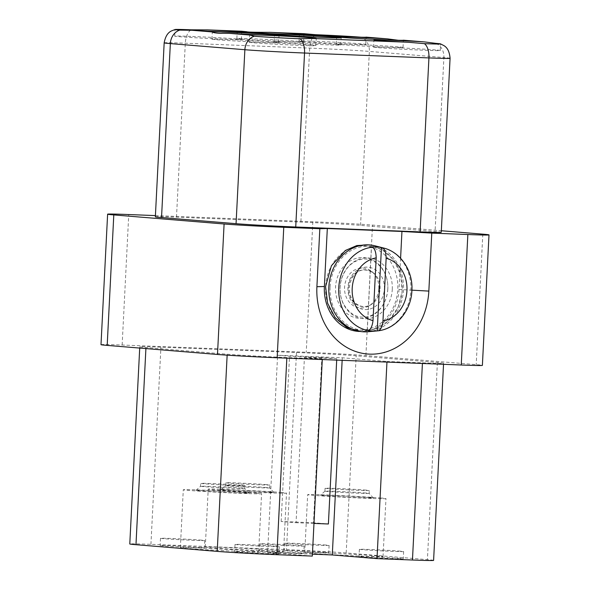 <?xml version="1.0" encoding="UTF-8"?>
<svg xmlns="http://www.w3.org/2000/svg" width="590" height="590" viewBox="0 0 590 590"><rect width="100%" height="100%" fill="white"/><g stroke="black" fill="none" stroke-linecap="round" stroke-linejoin="round"><path stroke-width="0.44" stroke-dasharray="2.95 2.21" d="M336.698 360.106L336.765 358.72L321.86 357.488L313.489 522.762L328.394 523.986M321.86 357.488L289.52 356.22L277.602 355.239L342.281 357.783L386.996 361.456L386.959 362.083M336.765 358.72L304.425 357.444L296.055 522.718L281.15 521.494L313.489 522.762M281.15 521.494L289.52 356.22M313.983 523.419L296.055 522.718M190.887 36.403A33.394 0.627 2.9 0 0 174.684 36.123A33.394 0.627 2.9 0 0 207.997 38.438A33.394 0.627 2.9 0 0 241.384 39.501A33.394 0.627 2.9 0 0 224.488 38.092A33.394 0.627 2.9 0 0 190.887 36.403M273.9 42.001A33.394 0.627 2.9 0 0 228.153 39.464A33.394 0.627 2.9 0 0 211.943 39.183A33.394 0.627 2.9 0 0 245.263 41.507A33.394 0.627 2.9 0 0 278.642 42.561A33.394 0.627 2.9 0 0 273.9 42.001M311.166 45.061A33.394 0.627 2.9 0 0 265.419 42.524A33.394 0.627 2.9 0 0 249.209 42.251A33.394 0.627 2.9 0 0 282.522 44.567A33.394 0.627 2.9 0 0 315.908 45.629A33.394 0.627 2.9 0 0 311.166 45.061M298.828 41.381A33.394 0.627 2.9 0 0 253.081 38.844A33.394 0.627 2.9 0 0 236.87 38.564A33.394 0.627 2.9 0 0 270.191 40.887A33.394 0.627 2.9 0 0 303.57 41.942A33.394 0.627 2.9 0 0 298.828 41.381M336.094 44.442A33.394 0.627 2.9 0 0 290.346 41.912A33.394 0.627 2.9 0 0 274.136 41.632A33.394 0.627 2.9 0 0 307.456 43.948A33.394 0.627 2.9 0 0 340.836 45.01A33.394 0.627 2.9 0 0 336.094 44.442M315.274 41.293A33.394 0.627 2.9 0 0 299.064 41.012A33.394 0.627 2.9 0 0 332.384 43.328A33.394 0.627 2.9 0 0 365.763 44.39A33.394 0.627 2.9 0 0 348.867 42.982A33.394 0.627 2.9 0 0 315.274 41.293M164.168 42.849A43.557 0.819 -177.1 0 1 185.304 43.218L309.691 48.107A43.557 0.819 -177.1 0 1 369.362 51.411A14.521 12.442 94.7 0 0 361.353 37.244L364.79 37.251M398.619 40.304L402.055 40.312M398.287 46.883A33.394 0.627 2.9 0 0 352.532 44.353A33.394 0.627 2.9 0 0 336.33 44.073A33.394 0.627 2.9 0 0 369.642 46.389A33.394 0.627 2.9 0 0 403.029 47.451A33.394 0.627 2.9 0 0 398.287 46.883M435.545 49.951A33.394 0.627 2.9 0 0 389.798 47.414A33.394 0.627 2.9 0 0 373.588 47.134A33.394 0.627 2.9 0 0 406.908 49.457A33.394 0.627 2.9 0 0 440.288 50.519A33.394 0.627 2.9 0 0 435.545 49.951M241.775 485.238A22.14 0.42 2.9 0 0 211.441 483.557A22.14 0.42 2.9 0 0 200.696 483.372A22.14 0.42 2.9 0 0 222.784 484.906A22.14 0.42 2.9 0 0 244.916 485.614A22.14 0.42 2.9 0 0 241.775 485.238M241.627 488.137A22.14 0.42 2.9 0 0 216.972 486.698A22.14 0.42 2.9 0 0 200.548 486.263A22.14 0.42 2.9 0 0 200.548 486.271A22.14 0.42 2.9 0 0 222.637 487.812A22.14 0.42 2.9 0 0 244.769 488.513A22.14 0.42 2.9 0 0 244.769 488.505A22.14 0.42 2.9 0 0 241.627 488.137M322.28 359.539L322.317 358.919L286.865 357.525A43.557 0.819 -177.1 0 1 227.194 354.221L145.959 347.54A43.557 0.819 -177.1 0 1 139.778 346.802A43.557 0.819 -177.1 0 1 160.915 347.171L296.497 352.495A43.557 0.819 -177.1 0 1 356.168 355.8L437.397 362.481A43.557 0.819 -177.1 0 1 443.584 363.219A43.557 0.819 -177.1 0 1 422.44 362.85L386.996 361.456M433.598 560.382A43.557 0.819 2.9 0 0 427.411 559.645L346.183 552.963A43.557 0.819 2.9 0 0 286.504 549.659L150.929 544.334A43.557 0.819 2.9 0 0 129.785 543.965M266.702 484.619A22.14 0.42 2.9 0 0 236.369 482.937A22.14 0.42 2.9 0 0 225.623 482.753A22.14 0.42 2.9 0 0 247.712 484.287A22.14 0.42 2.9 0 0 269.844 484.995A22.14 0.42 2.9 0 0 266.702 484.619M266.555 487.517A22.14 0.42 2.9 0 0 241.907 486.079A22.14 0.42 2.9 0 0 225.483 485.644A22.14 0.42 2.9 0 0 225.476 485.651A22.14 0.42 2.9 0 0 247.564 487.193A22.14 0.42 2.9 0 0 269.704 487.893A22.14 0.42 2.9 0 0 269.696 487.886A22.14 0.42 2.9 0 0 266.555 487.517M366.154 490.128A22.14 0.42 2.9 0 0 335.821 488.446A22.14 0.42 2.9 0 0 325.075 488.262A22.14 0.42 2.9 0 0 347.171 489.796A22.14 0.42 2.9 0 0 369.303 490.504A22.14 0.42 2.9 0 0 366.154 490.128M366.007 493.026A22.14 0.42 2.9 0 0 341.359 491.588A22.14 0.42 2.9 0 0 324.935 491.153A22.14 0.42 2.9 0 0 324.928 491.16A22.14 0.42 2.9 0 0 347.023 492.694A22.14 0.42 2.9 0 0 369.156 493.402A22.14 0.42 2.9 0 0 369.148 493.395A22.14 0.42 2.9 0 0 366.007 493.026M342.148 360.32L342.281 357.783M312.42 554.165L267.609 552.402L277.602 355.239M322.317 358.919L304.425 357.444M267.609 552.402L312.324 556.082M330.098 286.924A42.104 36.093 -85.3 0 1 386.044 252.645A42.104 36.093 -85.3 0 1 382.357 325.466A42.104 36.093 -85.3 0 1 330.098 286.924M325.621 286.563A42.104 36.093 94.7 0 0 377.888 325.097A42.104 36.093 94.7 0 0 381.575 252.277A42.104 36.093 94.7 0 0 325.621 286.563M101.001 344.656A43.557 0.819 -177.1 0 1 122.145 345.025L306.232 352.26A43.557 0.819 -177.1 0 1 365.903 355.564L476.204 364.627A43.557 0.819 -177.1 0 1 482.384 365.365M400.588 258.287L399.01 289.447A43.557 37.332 -85.3 0 1 359.229 331.462M155.354 216.825A43.557 0.819 -177.1 0 1 176.491 217.186L300.878 222.076A43.557 0.819 -177.1 0 1 360.549 225.38L435.073 231.509A43.557 0.819 -177.1 0 1 441.261 232.246M155.413 215.593L312.84 221.781A43.557 0.819 -177.1 0 1 372.511 225.085L441.335 230.742M245.138 492.635A26.498 0.502 -177.1 0 1 248.899 493.07A26.498 0.502 -177.1 0 1 222.415 492.237A26.498 0.502 -177.1 0 1 195.983 490.393A26.498 0.502 -177.1 0 1 215.638 490.91A26.498 0.502 -177.1 0 1 245.138 492.635M256.023 493.063A39.198 0.738 -177.1 0 1 261.591 493.727A39.198 0.738 -177.1 0 1 222.401 492.48A39.198 0.738 -177.1 0 1 183.291 489.759A39.198 0.738 -177.1 0 1 212.017 490.497A39.198 0.738 -177.1 0 1 256.023 493.063M301.025 545.669A22.14 0.42 2.9 0 0 276.172 544.223A22.14 0.42 2.9 0 0 259.947 543.803A22.14 0.42 2.9 0 0 282.035 545.344A22.14 0.42 2.9 0 0 304.175 546.045A22.14 0.42 2.9 0 0 301.025 545.669M300.664 552.919A22.14 0.42 2.9 0 0 275.81 551.473A22.14 0.42 2.9 0 0 259.578 551.053A22.14 0.42 2.9 0 0 281.673 552.594A22.14 0.42 2.9 0 0 303.806 553.295A22.14 0.42 2.9 0 0 300.664 552.919M400.485 551.178A22.14 0.42 2.9 0 0 375.631 549.733A22.14 0.42 2.9 0 0 359.399 549.312A22.14 0.42 2.9 0 0 381.494 550.854A22.14 0.42 2.9 0 0 403.626 551.554A22.14 0.42 2.9 0 0 400.485 551.178M400.116 558.428A22.14 0.42 2.9 0 0 375.262 556.982A22.14 0.42 2.9 0 0 359.03 556.562A22.14 0.42 2.9 0 0 381.125 558.103A22.14 0.42 2.9 0 0 403.258 558.804A22.14 0.42 2.9 0 0 400.116 558.428M276.098 546.288A22.14 0.42 2.9 0 0 251.244 544.843A22.14 0.42 2.9 0 0 235.019 544.423A22.14 0.42 2.9 0 0 257.107 545.964A22.14 0.42 2.9 0 0 279.24 546.665A22.14 0.42 2.9 0 0 276.098 546.288M275.729 553.538A22.14 0.42 2.9 0 0 250.875 552.093A22.14 0.42 2.9 0 0 234.65 551.672A22.14 0.42 2.9 0 0 256.746 553.214A22.14 0.42 2.9 0 0 278.878 553.914A22.14 0.42 2.9 0 0 275.729 553.538M325.96 545.049A22.14 0.42 2.9 0 0 301.099 543.604A22.14 0.42 2.9 0 0 284.874 543.183A22.14 0.42 2.9 0 0 306.97 544.725A22.14 0.42 2.9 0 0 329.102 545.425A22.14 0.42 2.9 0 0 325.96 545.049M325.592 552.299A22.14 0.42 2.9 0 0 300.738 550.854A22.14 0.42 2.9 0 0 284.505 550.433A22.14 0.42 2.9 0 0 306.601 551.975A22.14 0.42 2.9 0 0 328.733 552.675A22.14 0.42 2.9 0 0 325.592 552.299M270.065 492.016A26.498 0.502 -177.1 0 1 273.826 492.451A26.498 0.502 -177.1 0 1 247.343 491.618A26.498 0.502 -177.1 0 1 220.911 489.774A26.498 0.502 -177.1 0 1 240.565 490.29A26.498 0.502 -177.1 0 1 270.065 492.016M280.951 492.444A39.198 0.738 -177.1 0 1 286.519 493.107A39.198 0.738 -177.1 0 1 247.328 491.861A39.198 0.738 -177.1 0 1 208.218 489.14A39.198 0.738 -177.1 0 1 236.944 489.877A39.198 0.738 -177.1 0 1 280.951 492.444M278.015 550.433A39.198 0.738 2.9 0 0 240.285 548.162A39.198 0.738 2.9 0 0 212.061 547.055A39.198 0.738 2.9 0 0 205.283 547.129A39.198 0.738 2.9 0 0 244.393 549.851A39.198 0.738 2.9 0 0 283.584 551.097A39.198 0.738 2.9 0 0 278.015 550.433M369.524 497.518A26.498 0.502 -177.1 0 1 373.278 497.96A26.498 0.502 -177.1 0 1 346.795 497.127A26.498 0.502 -177.1 0 1 320.363 495.283A26.498 0.502 -177.1 0 1 340.017 495.799A26.498 0.502 -177.1 0 1 369.524 497.518M380.402 497.945A39.198 0.738 -177.1 0 1 385.971 498.609A39.198 0.738 -177.1 0 1 346.787 497.37A39.198 0.738 -177.1 0 1 307.67 494.649A39.198 0.738 -177.1 0 1 336.403 495.386A39.198 0.738 -177.1 0 1 380.402 497.945M377.467 555.935A39.198 0.738 2.9 0 0 365.903 555.124A39.198 0.738 2.9 0 0 325.584 553.037A39.198 0.738 2.9 0 0 304.735 552.638A39.198 0.738 2.9 0 0 343.845 555.36A39.198 0.738 2.9 0 0 383.035 556.599A39.198 0.738 2.9 0 0 382.814 556.51A39.198 0.738 2.9 0 0 377.467 555.935M253.088 551.053A39.198 0.738 2.9 0 0 209.081 548.486A39.198 0.738 2.9 0 0 180.348 547.749A39.198 0.738 2.9 0 0 180.57 547.837A39.198 0.738 2.9 0 0 197.48 549.231A39.198 0.738 2.9 0 0 237.8 551.311A39.198 0.738 2.9 0 0 258.649 551.716A39.198 0.738 2.9 0 0 253.088 551.053M201.205 547.409A22.14 0.42 2.9 0 0 176.351 545.964A22.14 0.42 2.9 0 0 160.126 545.544A22.14 0.42 2.9 0 0 182.214 547.085A22.14 0.42 2.9 0 0 204.354 547.786A22.14 0.42 2.9 0 0 201.205 547.409M201.573 540.16A22.14 0.42 2.9 0 0 176.72 538.714A22.14 0.42 2.9 0 0 160.495 538.294A22.14 0.42 2.9 0 0 182.583 539.835A22.14 0.42 2.9 0 0 204.715 540.536A22.14 0.42 2.9 0 0 201.573 540.16M367.275 330.518L371.501 247.129M368.049 331.735A43.557 37.332 94.7 0 0 403.376 291.401A43.557 37.332 94.7 0 0 375.115 245.846M378.824 288.65A20.001 17.139 94.7 0 0 371.818 271.555A20.001 17.139 94.7 0 0 354.376 270.124A20.001 17.139 94.7 0 0 344.56 287.308A20.001 17.139 94.7 0 0 369.001 305.834A20.001 17.139 94.7 0 0 378.824 288.65M392.284 289.373A30.488 26.137 94.7 0 0 354.443 261.466A30.488 26.137 94.7 0 0 351.773 314.197A30.488 26.137 94.7 0 0 392.284 289.373M387.814 289.004A30.488 26.137 -85.3 0 1 347.296 313.828A30.488 26.137 -85.3 0 1 349.966 261.097A30.488 26.137 -85.3 0 1 387.814 289.004M422.411 363.477L422.44 362.85M437.397 362.481L427.411 559.645M346.183 552.963L356.168 355.8M296.497 352.495L286.504 549.659M150.929 544.334L160.915 347.171M145.959 347.54L145.907 348.579M286.865 357.525L286.836 358.145M227.143 355.165L227.194 354.221M399.01 289.447L411.909 290.162M176.491 217.186L185.304 43.218A14.521 7.471 92.3 0 1 191.226 29.817M315.606 34.707A14.521 7.471 92.3 0 0 309.691 48.107L300.878 222.076M360.549 225.38L369.362 51.411L443.887 57.54L435.073 231.509M435.877 43.372A14.521 12.442 94.7 0 1 443.887 57.54A43.557 0.819 -177.1 0 1 450.067 58.285M482.812 234.156L476.204 364.627M365.903 355.564L372.511 225.085M312.84 221.781L306.232 352.26M122.145 345.025L128.753 214.546M383.589 248.029A42.082 36.071 -85.3 0 1 410.81 291.482A42.082 36.071 -85.3 0 1 377.689 330.872M380.071 288.812A18.482 15.842 94.7 0 0 373.595 273.008A18.482 15.842 94.7 0 0 353.167 275.301A18.482 15.842 94.7 0 0 351.205 299.086A18.482 15.842 94.7 0 0 370.992 304.691A18.482 15.842 94.7 0 0 380.071 288.812M384.378 289.063A21.255 18.216 94.7 0 0 357.99 269.608A21.255 18.216 94.7 0 0 356.131 306.365A21.255 18.216 94.7 0 0 384.378 289.063M241.384 39.501L241.745 32.251M174.684 36.123L175.016 29.537M278.642 42.561L279.011 35.312M211.943 39.183L212.311 31.934M315.908 45.629L316.269 38.38M249.209 42.251L249.57 35.002M303.57 41.942L303.939 34.692M236.87 38.564L237.239 31.314M340.836 45.01L341.204 37.76M274.136 41.632L274.505 34.382M365.763 44.39L366.132 37.141M299.064 41.012L299.432 33.763M403.029 47.451L403.39 40.201M336.33 44.073L336.691 36.823M440.288 50.519L440.619 43.933M373.588 47.134L373.957 39.884M248.899 493.07L244.769 488.505L244.916 485.614M195.983 490.393L200.548 486.263L200.696 483.372M443.584 363.219L443.533 364.303M273.826 492.451L269.696 487.886L269.844 484.995M220.911 489.774L225.483 485.644L225.623 482.753M139.712 348.063L139.778 346.802M373.278 497.96L369.148 493.395L369.303 490.504M324.928 491.16L325.075 488.262M361.493 331.646L376.169 329.132L388.972 320.591L398.058 307.338L402.174 291.305L400.735 274.822L393.928 260.256L382.696 249.74L368.632 244.865M259.947 543.803L259.578 551.053M304.175 546.045L303.806 553.295M359.399 549.312L359.03 556.562M403.626 551.554L403.258 558.804M235.019 544.423L234.65 551.672M279.24 546.665L278.878 553.914M284.874 543.183L284.505 550.433M329.102 545.425L328.733 552.675M283.584 551.097L286.519 493.107M205.283 547.129L208.218 489.14M324.935 491.153L320.363 495.283M383.035 556.599L385.971 498.609M304.735 552.638L307.67 494.649M258.649 551.716L261.591 493.727M180.348 547.749L183.291 489.759M160.495 538.294L160.126 545.544M204.715 540.536L204.354 547.786M369.001 305.834L370.992 304.691C365.734 307.501 360.711 307.132 355.925 303.57C350.445 300.421 345.858 287.035 353.329 276.312C358.469 269.173 365.217 268.074 373.595 273.008L371.818 271.555M387.777 289.019C387.342 295.966 385.218 302.028 381.406 307.206C377.858 311.808 373.743 314.831 369.045 316.269C358.506 319.087 349.966 314.927 343.417 303.776C339.648 295.944 339.051 287.588 341.61 278.709C345.12 268.826 350.866 262.609 358.845 260.05C372.482 254.932 388.987 269.062 387.777 289.019"/><path stroke-width="0.89" d="M336.698 360.106L328.394 523.986L313.983 523.419M440.56 43.896L443.724 45.519C447.419 47.51 449.536 51.758 450.074 58.277L441.261 232.246A43.557 0.819 -177.1 0 1 420.117 231.885L295.73 226.995A43.557 0.819 -177.1 0 1 236.059 223.691L244.872 49.722L170.348 43.594A43.557 0.819 -177.1 0 1 164.168 42.849C165.355 36.425 167.885 32.406 171.771 30.805L175.075 29.507A33.394 0.627 -177.1 0 1 191.226 29.817L207.621 29.891A33.394 0.627 -177.1 0 1 237.003 31.683A33.394 0.627 -177.1 0 1 241.745 32.251A33.394 0.627 -177.1 0 1 191.986 30.282L179.758 30.105A33.394 0.627 -177.1 0 1 175.016 29.537M206.965 29.861L241.885 31.233L206.965 29.861M229.252 33.342L222.386 33.261C220.011 33.682 211.781 32.598 212.319 31.949A33.394 0.627 -177.1 0 1 212.311 31.934A33.394 0.627 -177.1 0 1 236.782 32.568A33.394 0.627 -177.1 0 1 274.269 34.751A33.394 0.627 -177.1 0 1 279.011 35.312A33.394 0.627 -177.1 0 1 229.252 33.342L249.585 35.017A33.394 0.627 -177.1 0 1 249.57 35.002A33.394 0.627 -177.1 0 1 274.048 35.629A33.394 0.627 -177.1 0 1 311.535 37.812A33.394 0.627 -177.1 0 1 316.269 38.38A33.394 0.627 -177.1 0 1 311.955 38.468L300.03 38.763A33.394 0.627 -177.1 0 1 254.283 36.233L249.585 35.017M241.561 31.226L246.672 31.72C247.918 32.303 259.873 32.31 269.814 32.332A33.394 0.627 -177.1 0 1 299.196 34.132A33.394 0.627 -177.1 0 1 303.939 34.692A33.394 0.627 -177.1 0 1 270.559 33.637A33.394 0.627 -177.1 0 1 237.239 31.314A33.394 0.627 -177.1 0 1 241.561 31.226M269.151 32.303L304.079 33.682L269.151 32.303M336.462 37.192A33.394 0.627 -177.1 0 1 341.204 37.76A33.394 0.627 -177.1 0 1 307.818 36.698A33.394 0.627 -177.1 0 1 274.505 34.382A33.394 0.627 -177.1 0 1 298.975 35.009A33.394 0.627 -177.1 0 1 336.462 37.192M440.619 43.933A33.394 0.627 -177.1 0 1 424.409 43.653L408.081 42.244A33.394 0.627 -177.1 0 1 373.957 39.884A33.394 0.627 -177.1 0 1 423.716 41.861L403.383 40.186A33.394 0.627 -177.1 0 1 403.39 40.201A33.394 0.627 -177.1 0 1 370.011 39.139A33.394 0.627 -177.1 0 1 336.691 36.823A33.394 0.627 -177.1 0 1 386.457 38.793L366.125 37.126A33.394 0.627 -177.1 0 1 366.132 37.141A33.394 0.627 -177.1 0 1 332.753 36.079A33.394 0.627 -177.1 0 1 299.432 33.763A33.394 0.627 -177.1 0 1 303.747 33.667L315.606 34.707A33.394 0.627 -177.1 0 1 361.014 37.214M364.79 37.251L387.409 38.866L398.324 40.282M402.055 40.312L424.675 41.927L435.877 43.372A33.394 0.627 -177.1 0 1 440.59 43.903M386.457 38.793L387.409 38.866M423.716 41.861L424.675 41.927M386.959 362.083L377.003 558.619L412.454 560.013A43.557 0.819 2.9 0 0 433.598 560.382L443.533 364.303M139.712 348.063L129.785 543.965A43.557 0.819 2.9 0 0 135.973 544.703L217.208 551.385A43.557 0.819 2.9 0 0 276.88 554.689L312.324 556.082L322.28 359.539M377.003 558.619L332.288 554.947L342.148 360.32M332.288 554.947L312.42 554.165M441.335 230.742L482.812 234.156A43.557 0.819 -177.1 0 1 488.999 234.894L482.384 365.365A43.557 0.819 -177.1 0 1 461.247 365.004L277.16 357.769A43.557 0.819 -177.1 0 1 217.489 354.465L107.188 345.393A43.557 0.819 -177.1 0 1 101.001 344.656L107.616 214.177A43.557 0.819 2.9 0 0 113.796 214.915L224.097 223.986A43.557 0.819 2.9 0 0 283.768 227.29L277.16 357.769M401.945 231.457L431.784 233.109L428.842 291.099A65.335 55.998 -85.3 0 1 369.569 354.133A65.335 55.998 -85.3 0 1 316.904 286.696L319.839 228.706L327.317 228.522L401.945 231.457L400.588 258.287M359.229 331.462A43.557 37.332 -85.3 0 1 324.382 286.511L327.317 228.522M236.059 223.691L161.535 217.562A43.557 0.819 -177.1 0 1 155.354 216.825L164.168 42.856M107.616 214.177A43.557 0.819 2.9 0 1 128.753 214.546L155.413 215.593M488.999 234.894A43.557 0.819 -177.1 0 1 467.855 234.525L431.784 233.109M319.839 228.706L283.768 227.29M386.148 258.265L382.969 321.019C382.18 327.221 380.417 330.503 377.689 330.872L377.224 330.909L381.45 247.52L381.9 247.638C384.577 248.442 385.993 251.989 386.148 258.265A31.956 27.391 94.7 0 1 406.96 290.523A31.956 27.391 94.7 0 1 382.969 321.019M377.224 330.909A42.156 36.138 -85.3 0 1 376.191 331.019A42.156 36.138 -85.3 0 1 367.275 330.518L367.732 330.481C370.432 330.112 372.187 326.831 373.013 320.628L376.191 257.874C376 251.598 374.584 248.051 371.951 247.247L371.501 247.129A42.156 36.138 -85.3 0 1 376.494 246.922A42.156 36.138 -85.3 0 1 381.45 247.52M377.792 330.857C396.185 328.969 411.319 310.524 411.894 290.479C413.17 271.149 400.817 252.122 383.463 247.992L375.115 245.846A43.557 37.332 94.7 0 0 368.367 244.85A43.557 37.332 94.7 0 0 328.785 289.262A43.557 37.332 94.7 0 0 368.049 331.735L376.191 331.019M412.454 560.013L422.411 363.477M145.907 348.579L135.973 544.703M286.836 358.145L276.88 554.689M217.208 551.385L227.143 355.165M324.382 286.511L316.904 286.696M411.909 290.162L428.842 291.099M420.117 231.885L428.93 57.916L304.543 53.026L295.73 226.995M179.758 30.105A14.521 12.442 94.7 0 0 170.348 43.594L161.535 217.562M300.03 38.763A14.521 7.471 -87.7 0 1 304.543 53.026A43.557 0.819 -177.1 0 1 244.872 49.722A14.521 12.442 -85.3 0 1 254.283 36.233M191.986 30.282L212.319 31.949M450.067 58.285A43.557 0.819 -177.1 0 1 428.93 57.916A14.521 7.471 -87.7 0 0 424.409 43.653M311.955 38.468L408.081 42.244M217.489 354.465L224.097 223.986M113.796 214.915L107.188 345.393M461.247 365.004L467.855 234.525M376.191 257.874A31.956 27.391 94.7 0 0 352.201 288.37A31.956 27.391 94.7 0 0 373.013 320.628M381.9 247.638A42.082 36.071 -85.3 0 1 383.589 248.029M367.732 330.481A42.082 36.071 -85.3 0 1 338.763 287.64A42.082 36.071 -85.3 0 1 371.951 247.247M368.632 244.865L356.803 245.565L345.349 250.499L331.403 265.766L325.584 286.57L327.612 303.208L335.098 317.619L346.979 327.62L361.493 331.646"/></g></svg>
